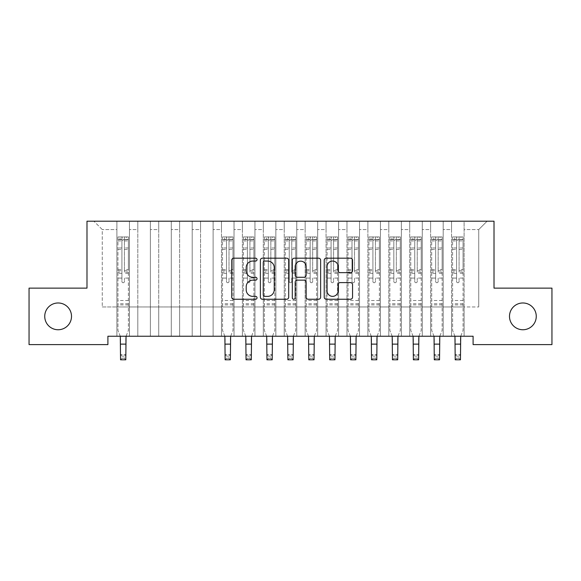 <?xml version="1.0" encoding="UTF-8"?>
<svg xmlns="http://www.w3.org/2000/svg" width="581" height="581" viewBox="0 0 581 581"><rect width="100%" height="100%" fill="white"/><g stroke="black" fill="none" stroke-linecap="round" stroke-linejoin="round"><path stroke-width="0.44" stroke-dasharray="2.9 2.18" d="M257.034 259.62A1.438 1.438 0 0 0 255.596 258.182L233.787 258.182A2.055 2.055 0 0 0 231.732 260.237L231.732 297.189A2.055 2.055 0 0 0 233.787 299.244L255.596 299.244A1.438 1.438 0 0 0 257.034 297.806A1.438 1.438 0 0 0 255.596 296.368L252.779 296.368A6.573 6.573 0 0 1 246.206 289.803L246.206 286.724A6.573 6.573 0 0 1 252.779 280.151L255.596 280.151A1.438 1.438 0 0 0 257.034 278.713A1.438 1.438 0 0 0 255.596 277.275L252.779 277.275A6.573 6.573 0 0 1 246.206 270.71L246.206 267.63A6.573 6.573 0 0 1 252.779 261.058L255.596 261.058A1.438 1.438 0 0 0 257.034 259.62M509.493 316.362A13.385 13.385 0 0 0 522.878 329.747A13.385 13.385 0 0 0 536.263 316.362A13.385 13.385 0 0 0 522.878 302.977A13.385 13.385 0 0 0 509.493 316.362M44.737 316.362A13.385 13.385 0 0 0 58.122 329.747A13.385 13.385 0 0 0 71.507 316.362A13.385 13.385 0 0 0 58.122 302.977A13.385 13.385 0 0 0 44.737 316.362M494.01 221.194L86.99 221.194L86.99 288.125L29.05 288.125L29.05 344.598L107.906 344.598L107.906 336.232L473.094 336.232L473.094 344.598L551.95 344.598L551.95 288.125L494.01 288.125L494.01 221.194M451.553 221.194L487.11 221.194L464.103 221.194L464.103 306.95L478.744 306.95L464.103 306.95L464.103 229.56L478.744 229.56L464.103 229.56L464.103 221.194L464.103 336.232L464.103 221.194L451.553 221.194L451.553 306.95L451.553 229.56L443.187 229.56L451.553 229.56L451.553 221.194L451.553 336.232L464.103 336.232L464.103 306.95L464.103 336.232L451.553 336.232L464.103 336.232L451.553 336.232L451.553 221.194M430.637 221.194L443.187 221.194L443.187 306.95L451.553 306.95L443.187 306.95L443.187 221.194L443.187 336.232L443.187 221.194L422.271 221.194L430.637 221.194L430.637 306.95L430.637 229.56L422.271 229.56L430.637 229.56L430.637 221.194L430.637 336.232L443.187 336.232L443.187 306.95L443.187 336.232L430.637 336.232L443.187 336.232L430.637 336.232L430.637 221.194M409.721 221.194L422.271 221.194L422.271 306.95L430.637 306.95L422.271 306.95L422.271 221.194L422.271 336.232L422.271 221.194L401.355 221.194L409.721 221.194L409.721 306.95L409.721 229.56L401.355 229.56L409.721 229.56L409.721 221.194L409.721 336.232L422.271 336.232L422.271 306.95L422.271 336.232L409.721 336.232L422.271 336.232L409.721 336.232L409.721 221.194M388.805 221.194L401.355 221.194L401.355 306.95L409.721 306.95L401.355 306.95L401.355 221.194L401.355 336.232L401.355 221.194L380.439 221.194L388.805 221.194L388.805 306.95L388.805 229.56L380.439 229.56L388.805 229.56L388.805 221.194L388.805 336.232L401.355 336.232L401.355 306.95L401.355 336.232L388.805 336.232L401.355 336.232L388.805 336.232L388.805 221.194M367.889 221.194L380.439 221.194L380.439 306.95L388.805 306.95L380.439 306.95L380.439 221.194L380.439 336.232L380.439 221.194L359.523 221.194L367.889 221.194L367.889 306.95L367.889 229.56L359.523 229.56L367.889 229.56L367.889 221.194L367.889 336.232L380.439 336.232L380.439 306.95L380.439 336.232L367.889 336.232L380.439 336.232L367.889 336.232L367.889 221.194M346.973 221.194L359.523 221.194L359.523 306.95L367.889 306.95L359.523 306.95L359.523 221.194L359.523 336.232L359.523 221.194L338.607 221.194L346.973 221.194L346.973 306.95L346.973 229.56L338.607 229.56L346.973 229.56L346.973 221.194L346.973 336.232L359.523 336.232L359.523 306.95L359.523 336.232L346.973 336.232L359.523 336.232L346.973 336.232L346.973 221.194M326.057 221.194L338.607 221.194L338.607 306.95L346.973 306.95L338.607 306.95L338.607 221.194L338.607 336.232L338.607 221.194L317.691 221.194L326.057 221.194L326.057 306.95L326.057 229.56L317.691 229.56L326.057 229.56L326.057 221.194L326.057 336.232L338.607 336.232L338.607 306.95L338.607 336.232L326.057 336.232L338.607 336.232L326.057 336.232L326.057 221.194M305.141 221.194L317.691 221.194L317.691 306.95L326.057 306.95L317.691 306.95L317.691 221.194L317.691 336.232L317.691 221.194L296.775 221.194L305.141 221.194L305.141 306.95L305.141 229.56L296.775 229.56L305.141 229.56L305.141 221.194L305.141 336.232L317.691 336.232L317.691 306.95L317.691 336.232L305.141 336.232L317.691 336.232L305.141 336.232L305.141 221.194M284.225 221.194L296.775 221.194L296.775 306.95L305.141 306.95L296.775 306.95L296.775 221.194L296.775 336.232L296.775 221.194L275.859 221.194L284.225 221.194L284.225 306.95L284.225 229.56L275.859 229.56L284.225 229.56L284.225 221.194L284.225 336.232L296.775 336.232L296.775 306.95L296.775 336.232L284.225 336.232L296.775 336.232L284.225 336.232L284.225 221.194M263.309 221.194L275.859 221.194L275.859 306.95L284.225 306.95L275.859 306.95L275.859 221.194L275.859 336.232L275.859 221.194L254.943 221.194L263.309 221.194L263.309 306.95L263.309 229.56L254.943 229.56L263.309 229.56L263.309 221.194L263.309 336.232L275.859 336.232L275.859 306.95L275.859 336.232L263.309 336.232L275.859 336.232L263.309 336.232L263.309 221.194M242.393 221.194L254.943 221.194L254.943 306.95L263.309 306.95L254.943 306.95L254.943 221.194L254.943 336.232L254.943 221.194L234.027 221.194L242.393 221.194L242.393 306.95L242.393 229.56L234.027 229.56L242.393 229.56L242.393 221.194L242.393 336.232L254.943 336.232L254.943 306.95L254.943 336.232L242.393 336.232L254.943 336.232L242.393 336.232L242.393 221.194M221.477 221.194L234.027 221.194L234.027 306.95L242.393 306.95L234.027 306.95L234.027 221.194L234.027 336.232L234.027 221.194L213.111 221.194L221.477 221.194L221.477 306.95L221.477 229.56L213.111 229.56L221.477 229.56L221.477 221.194L221.477 336.232L234.027 336.232L234.027 306.95L234.027 336.232L221.477 336.232L234.027 336.232L221.477 336.232L221.477 221.194M200.561 221.194L213.111 221.194L213.111 306.95L221.477 306.95L213.111 306.95L213.111 221.194L213.111 336.232L213.111 221.194L192.195 221.194L200.561 221.194L200.561 306.95L200.561 229.56L192.195 229.56L200.561 229.56L200.561 221.194L200.561 336.232L213.111 336.232L213.111 306.95L213.111 336.232L200.561 336.232L213.111 336.232L200.561 336.232L200.561 221.194M179.645 221.194L192.195 221.194L192.195 306.95L200.561 306.95L192.195 306.95L192.195 221.194L192.195 336.232L192.195 221.194L171.279 221.194L179.645 221.194L179.645 306.95L179.645 229.56L171.279 229.56L179.645 229.56L179.645 221.194L179.645 336.232L192.195 336.232L192.195 306.95L192.195 336.232L179.645 336.232L192.195 336.232L179.645 336.232L179.645 221.194M158.729 221.194L171.279 221.194L171.279 306.95L179.645 306.95L171.279 306.95L171.279 221.194L171.279 336.232L171.279 221.194L150.363 221.194L158.729 221.194L158.729 306.95L158.729 229.56L150.363 229.56L158.729 229.56L158.729 221.194L158.729 336.232L171.279 336.232L171.279 306.95L171.279 336.232L158.729 336.232L171.279 336.232L158.729 336.232L158.729 221.194M137.813 221.194L150.363 221.194L150.363 306.95L158.729 306.95L150.363 306.95L150.363 221.194L150.363 336.232L150.363 221.194L129.447 221.194L137.813 221.194L137.813 306.95L137.813 229.56L129.447 229.56L137.813 229.56L137.813 221.194L137.813 336.232L150.363 336.232L150.363 306.95L150.363 336.232L137.813 336.232L150.363 336.232L137.813 336.232L137.813 221.194M116.897 221.194L129.447 221.194L129.447 306.95L137.813 306.95L129.447 306.95L129.447 221.194L129.447 336.232L129.447 221.194L93.89 221.194L116.897 221.194L116.897 306.95L116.897 229.56L102.256 229.56L116.897 229.56L116.897 221.194L116.897 336.232L129.447 336.232L129.447 306.95L129.447 336.232L116.897 336.232L129.447 336.232L116.897 336.232L116.897 221.194M478.744 306.95L478.744 229.56L487.11 221.194L478.744 229.56L478.744 306.95M102.256 306.95L116.897 306.95L102.256 306.95L102.256 229.56L93.89 221.194L102.256 229.56L102.256 306.95M451.553 306.95L464.103 306.95L451.553 306.95L451.553 336.232L451.553 306.95M430.637 306.95L443.187 306.95L430.637 306.95L430.637 336.232L430.637 306.95M409.721 306.95L422.271 306.95L409.721 306.95L409.721 336.232L409.721 306.95M388.805 306.95L401.355 306.95L388.805 306.95L388.805 336.232L388.805 306.95M367.889 306.95L380.439 306.95L367.889 306.95L367.889 336.232L367.889 306.95M346.973 306.95L359.523 306.95L346.973 306.95L346.973 336.232L346.973 306.95M326.057 306.95L338.607 306.95L326.057 306.95L326.057 336.232L326.057 306.95M305.141 306.95L317.691 306.95L305.141 306.95L305.141 336.232L305.141 306.95M284.225 306.95L296.775 306.95L284.225 306.95L284.225 336.232L284.225 306.95M263.309 306.95L275.859 306.95L263.309 306.95L263.309 336.232L263.309 306.95M242.393 306.95L254.943 306.95L242.393 306.95L242.393 336.232L242.393 306.95M221.477 306.95L234.027 306.95L221.477 306.95L221.477 336.232L221.477 306.95M200.561 306.95L213.111 306.95L200.561 306.95L200.561 336.232L200.561 306.95M179.645 306.95L192.195 306.95L179.645 306.95L179.645 336.232L179.645 306.95M158.729 306.95L171.279 306.95L158.729 306.95L158.729 336.232L158.729 306.95M137.813 306.95L150.363 306.95L137.813 306.95L137.813 336.232L137.813 306.95M116.897 306.95L129.447 306.95L116.897 306.95L116.897 336.232L116.897 306.95M288.706 297.189L288.706 260.237A2.055 2.055 0 0 0 286.651 258.182L262.423 258.182A2.055 2.055 0 0 0 260.375 260.237L260.375 297.189A2.055 2.055 0 0 0 262.423 299.244L286.651 299.244A2.055 2.055 0 0 0 288.706 297.189M264.682 261.058A1.438 1.438 0 0 0 263.244 262.496L263.244 294.93A1.438 1.438 0 0 0 264.682 296.368L267.659 296.368A6.573 6.573 0 0 0 274.232 289.803L274.232 267.63A6.573 6.573 0 0 0 267.659 261.058L264.682 261.058M294.349 258.182L318.577 258.182A2.055 2.055 0 0 1 320.625 260.237L320.625 297.189A2.055 2.055 0 0 1 318.577 299.244L308.206 299.244A2.055 2.055 0 0 1 306.158 297.189L306.158 282.206A2.055 2.055 0 0 0 304.103 280.151L297.225 280.151A2.055 2.055 0 0 0 295.17 282.206L295.17 297.806A1.438 1.438 0 0 1 293.732 299.244A1.438 1.438 0 0 1 292.294 297.806L292.294 260.237A2.055 2.055 0 0 1 294.349 258.182M306.158 266.65A5.49 5.49 0 0 0 300.66 261.159A5.49 5.49 0 0 0 295.17 266.65L295.17 275.227A2.055 2.055 0 0 0 297.225 277.275L304.103 277.275A2.055 2.055 0 0 0 306.158 275.227L306.158 266.65M340.132 272.656L350.503 272.656A2.055 2.055 0 0 0 352.551 270.601L352.551 260.237A2.055 2.055 0 0 0 350.503 258.182L326.275 258.182A2.055 2.055 0 0 0 324.22 260.237L324.22 297.189A2.055 2.055 0 0 0 326.275 299.244L350.503 299.244A2.055 2.055 0 0 0 352.551 297.189L352.551 284.668A2.055 2.055 0 0 0 350.503 282.613L340.132 282.613A2.055 2.055 0 0 0 338.077 284.668L338.077 290.878A5.49 5.49 0 0 1 332.586 296.368A5.49 5.49 0 0 1 327.096 290.878L327.096 266.548A5.49 5.49 0 0 1 332.586 261.058A5.49 5.49 0 0 1 338.077 266.548L338.077 270.601A2.055 2.055 0 0 0 340.132 272.656M121.916 281.473A1.256 1.256 1.4 0 0 123.172 282.729A1.256 1.256 -178.6 0 1 121.916 281.473L121.916 278.081L121.916 281.473M128.35 236.925L126.309 236.925L126.309 239.641L128.401 239.648L128.401 236.925L117.943 236.925L117.943 330.415L117.943 278.081L121.916 278.081L121.916 272.162L117.943 272.162M117.943 236.925L117.943 278.081L121.916 278.081L121.916 240.193L124.428 240.193L124.428 269.54L128.401 269.54L128.401 330.415L125.786 336.893L125.786 354.577L120.557 354.577L125.786 354.577L124.218 356.146L124.218 358.237L122.126 358.237L122.126 356.146L124.218 356.146M128.401 239.648L128.401 269.54M128.401 236.925L128.401 330.415L126.055 336.232M126.309 236.925L117.994 236.925M126.309 239.641L120.035 239.641L120.035 236.925M117.943 239.648L128.35 239.641M117.994 239.641L120.035 239.641M128.401 272.162L124.428 272.162L124.428 237.179L121.916 237.179L121.916 272.162M124.428 281.473A1.256 1.256 -178.6 0 1 123.172 282.729A1.256 1.256 1.4 0 0 124.428 281.473L124.428 278.081L124.428 281.473M120.289 336.232L117.943 330.415L120.557 336.893L120.557 359.806L125.786 359.806L125.786 354.577M124.428 272.162L124.428 269.54M128.401 304.902L117.943 304.902M125.786 359.806L124.218 358.237M122.126 358.237L120.557 359.806M122.126 356.146L120.557 354.577M121.916 240.193L121.916 237.179M124.428 240.193L124.428 237.179M226.496 281.473A1.256 1.256 1.4 0 0 227.752 282.729A1.256 1.256 -178.6 0 1 226.496 281.473L226.496 278.081L226.496 281.473M232.93 236.925L230.889 236.925L230.889 239.641L232.981 239.648L232.981 236.925L222.523 236.925L222.523 330.415L222.523 278.081L226.496 278.081L226.496 272.162L222.523 272.162M222.523 236.925L222.523 278.081L226.496 278.081L226.496 240.193L229.008 240.193L229.008 269.54L232.981 269.54L232.981 330.415L230.366 336.893L230.366 354.577L225.137 354.577L230.366 354.577L228.798 356.146L228.798 358.237L226.706 358.237L226.706 356.146L228.798 356.146M232.981 239.648L232.981 269.54M232.981 236.925L232.981 330.415L230.635 336.232M230.889 236.925L222.574 236.925M230.889 239.641L224.615 239.641L224.615 236.925M222.523 239.648L232.93 239.641M222.574 239.641L224.615 239.641M232.981 272.162L229.008 272.162L229.008 237.179L226.496 237.179L226.496 272.162M229.008 281.473A1.256 1.256 -178.6 0 1 227.752 282.729A1.256 1.256 1.4 0 0 229.008 281.473L229.008 278.081L229.008 281.473M224.869 336.232L222.523 330.415L225.137 336.893L225.137 359.806L230.366 359.806L230.366 354.577M229.008 272.162L229.008 269.54M232.981 304.902L222.523 304.902M230.366 359.806L228.798 358.237M226.706 358.237L225.137 359.806M226.706 356.146L225.137 354.577M226.496 240.193L226.496 237.179M229.008 240.193L229.008 237.179M247.412 281.473A1.256 1.256 1.4 0 0 248.668 282.729A1.256 1.256 -178.6 0 1 247.412 281.473L247.412 278.081L247.412 281.473M253.846 236.925L251.805 236.925L251.805 239.641L253.897 239.648L253.897 236.925L243.439 236.925L243.439 330.415L243.439 278.081L247.412 278.081L247.412 272.162L243.439 272.162M243.439 236.925L243.439 278.081L247.412 278.081L247.412 240.193L249.924 240.193L249.924 269.54L253.897 269.54L253.897 330.415L251.282 336.893L251.282 354.577L246.053 354.577L251.282 354.577L249.714 356.146L249.714 358.237L247.622 358.237L247.622 356.146L249.714 356.146M253.897 239.648L253.897 269.54M253.897 236.925L253.897 330.415L251.551 336.232M251.805 236.925L243.49 236.925M251.805 239.641L245.531 239.641L245.531 236.925M243.439 239.648L253.846 239.641M243.49 239.641L245.531 239.641M253.897 272.162L249.924 272.162L249.924 237.179L247.412 237.179L247.412 272.162M249.924 281.473A1.256 1.256 -178.6 0 1 248.668 282.729A1.256 1.256 1.4 0 0 249.924 281.473L249.924 278.081L249.924 281.473M245.785 336.232L243.439 330.415L246.053 336.893L246.053 359.806L251.282 359.806L251.282 354.577M249.924 272.162L249.924 269.54M253.897 304.902L243.439 304.902M251.282 359.806L249.714 358.237M247.622 358.237L246.053 359.806M247.622 356.146L246.053 354.577M247.412 240.193L247.412 237.179M249.924 240.193L249.924 237.179M268.328 281.473A1.256 1.256 1.4 0 0 269.584 282.729A1.256 1.256 -178.6 0 1 268.328 281.473L268.328 278.081L268.328 281.473M274.762 236.925L272.721 236.925L272.721 239.641L274.813 239.648L274.813 236.925L264.355 236.925L264.355 330.415L264.355 278.081L268.328 278.081L268.328 272.162L264.355 272.162M264.355 236.925L264.355 278.081L268.328 278.081L268.328 240.193L270.84 240.193L270.84 269.54L274.813 269.54L274.813 330.415L272.198 336.893L272.198 354.577L266.969 354.577L272.198 354.577L270.63 356.146L270.63 358.237L268.538 358.237L268.538 356.146L270.63 356.146M274.813 239.648L274.813 269.54M274.813 236.925L274.813 330.415L272.467 336.232M272.721 236.925L264.406 236.925M272.721 239.641L266.447 239.641L266.447 236.925M264.355 239.648L274.762 239.641M264.406 239.641L266.447 239.641M274.813 272.162L270.84 272.162L270.84 237.179L268.328 237.179L268.328 272.162M270.84 281.473A1.256 1.256 -178.6 0 1 269.584 282.729A1.256 1.256 1.4 0 0 270.84 281.473L270.84 278.081L270.84 281.473M266.701 336.232L264.355 330.415L266.969 336.893L266.969 359.806L272.198 359.806L272.198 354.577M270.84 272.162L270.84 269.54M274.813 304.902L264.355 304.902M272.198 359.806L270.63 358.237M268.538 358.237L266.969 359.806M268.538 356.146L266.969 354.577M268.328 240.193L268.328 237.179M270.84 240.193L270.84 237.179M289.244 281.473A1.256 1.256 1.4 0 0 290.5 282.729A1.256 1.256 -178.6 0 1 289.244 281.473L289.244 278.081L289.244 281.473M295.678 236.925L293.637 236.925L293.637 239.641L295.729 239.648L295.729 236.925L285.271 236.925L285.271 330.415L285.271 278.081L289.244 278.081L289.244 272.162L285.271 272.162M285.271 236.925L285.271 278.081L289.244 278.081L289.244 240.193L291.756 240.193L291.756 269.54L295.729 269.54L295.729 330.415L293.115 336.893L293.115 354.577L287.885 354.577L293.115 354.577L291.546 356.146L291.546 358.237L289.454 358.237L289.454 356.146L291.546 356.146M295.729 239.648L295.729 269.54M295.729 236.925L295.729 330.415L293.383 336.232M293.637 236.925L285.322 236.925M293.637 239.641L287.363 239.641L287.363 236.925M285.271 239.648L295.678 239.641M285.322 239.641L287.363 239.641M295.729 272.162L291.756 272.162L291.756 237.179L289.244 237.179L289.244 272.162M291.756 281.473A1.256 1.256 -178.6 0 1 290.5 282.729A1.256 1.256 1.4 0 0 291.756 281.473L291.756 278.081L291.756 281.473M287.617 336.232L285.271 330.415L287.885 336.893L287.885 359.806L293.115 359.806L293.115 354.577M291.756 272.162L291.756 269.54M295.729 304.902L285.271 304.902M293.115 359.806L291.546 358.237M289.454 358.237L287.885 359.806M289.454 356.146L287.885 354.577M289.244 240.193L289.244 237.179M291.756 240.193L291.756 237.179M310.16 281.473A1.256 1.256 1.4 0 0 311.416 282.729A1.256 1.256 -178.6 0 1 310.16 281.473L310.16 278.081L310.16 281.473M316.594 236.925L314.553 236.925L314.553 239.641L316.645 239.648L316.645 236.925L306.187 236.925L306.187 330.415L306.187 278.081L310.16 278.081L310.16 272.162L306.187 272.162M306.187 236.925L306.187 278.081L310.16 278.081L310.16 240.193L312.672 240.193L312.672 269.54L316.645 269.54L316.645 330.415L314.03 336.893L314.03 354.577L308.801 354.577L314.03 354.577L312.462 356.146L312.462 358.237L310.37 358.237L310.37 356.146L312.462 356.146M316.645 239.648L316.645 269.54M316.645 236.925L316.645 330.415L314.299 336.232M314.553 236.925L306.238 236.925M314.553 239.641L308.279 239.641L308.279 236.925M306.187 239.648L316.594 239.641M306.238 239.641L308.279 239.641M316.645 272.162L312.672 272.162L312.672 237.179L310.16 237.179L310.16 272.162M312.672 281.473A1.256 1.256 -178.6 0 1 311.416 282.729A1.256 1.256 1.4 0 0 312.672 281.473L312.672 278.081L312.672 281.473M308.533 336.232L306.187 330.415L308.801 336.893L308.801 359.806L314.03 359.806L314.03 354.577M312.672 272.162L312.672 269.54M316.645 304.902L306.187 304.902M314.03 359.806L312.462 358.237M310.37 358.237L308.801 359.806M310.37 356.146L308.801 354.577M310.16 240.193L310.16 237.179M312.672 240.193L312.672 237.179M331.076 281.473A1.256 1.256 1.4 0 0 332.332 282.729A1.256 1.256 -178.6 0 1 331.076 281.473L331.076 278.081L331.076 281.473M337.51 236.925L335.469 236.925L335.469 239.641L337.561 239.648L337.561 236.925L327.103 236.925L327.103 330.415L327.103 278.081L331.076 278.081L331.076 272.162L327.103 272.162M327.103 236.925L327.103 278.081L331.076 278.081L331.076 240.193L333.588 240.193L333.588 269.54L337.561 269.54L337.561 330.415L334.946 336.893L334.946 354.577L329.717 354.577L334.946 354.577L333.378 356.146L333.378 358.237L331.286 358.237L331.286 356.146L333.378 356.146M337.561 239.648L337.561 269.54M337.561 236.925L337.561 330.415L335.215 336.232M335.469 236.925L327.154 236.925M335.469 239.641L329.195 239.641L329.195 236.925M327.103 239.648L337.51 239.641M327.154 239.641L329.195 239.641M337.561 272.162L333.588 272.162L333.588 237.179L331.076 237.179L331.076 272.162M333.588 281.473A1.256 1.256 -178.6 0 1 332.332 282.729A1.256 1.256 1.4 0 0 333.588 281.473L333.588 278.081L333.588 281.473M329.449 336.232L327.103 330.415L329.717 336.893L329.717 359.806L334.946 359.806L334.946 354.577M333.588 272.162L333.588 269.54M337.561 304.902L327.103 304.902M334.946 359.806L333.378 358.237M331.286 358.237L329.717 359.806M331.286 356.146L329.717 354.577M331.076 240.193L331.076 237.179M333.588 240.193L333.588 237.179M351.992 281.473A1.256 1.256 1.4 0 0 353.248 282.729A1.256 1.256 -178.6 0 1 351.992 281.473L351.992 278.081L351.992 281.473M358.426 236.925L356.385 236.925L356.385 239.641L358.477 239.648L358.477 236.925L348.019 236.925L348.019 330.415L348.019 278.081L351.992 278.081L351.992 272.162L348.019 272.162M348.019 236.925L348.019 278.081L351.992 278.081L351.992 240.193L354.504 240.193L354.504 269.54L358.477 269.54L358.477 330.415L355.862 336.893L355.862 354.577L350.633 354.577L355.862 354.577L354.294 356.146L354.294 358.237L352.202 358.237L352.202 356.146L354.294 356.146M358.477 239.648L358.477 269.54M358.477 236.925L358.477 330.415L356.131 336.232M356.385 236.925L348.07 236.925M356.385 239.641L350.111 239.641L350.111 236.925M348.019 239.648L358.426 239.641M348.07 239.641L350.111 239.641M358.477 272.162L354.504 272.162L354.504 237.179L351.992 237.179L351.992 272.162M354.504 281.473A1.256 1.256 -178.6 0 1 353.248 282.729A1.256 1.256 1.4 0 0 354.504 281.473L354.504 278.081L354.504 281.473M350.365 336.232L348.019 330.415L350.633 336.893L350.633 359.806L355.862 359.806L355.862 354.577M354.504 272.162L354.504 269.54M358.477 304.902L348.019 304.902M355.862 359.806L354.294 358.237M352.202 358.237L350.633 359.806M352.202 356.146L350.633 354.577M351.992 240.193L351.992 237.179M354.504 240.193L354.504 237.179M372.908 281.473A1.256 1.256 1.4 0 0 374.164 282.729A1.256 1.256 -178.6 0 1 372.908 281.473L372.908 278.081L372.908 281.473M379.342 236.925L377.301 236.925L377.301 239.641L379.393 239.648L379.393 236.925L368.935 236.925L368.935 330.415L368.935 278.081L372.908 278.081L372.908 272.162L368.935 272.162M368.935 236.925L368.935 278.081L372.908 278.081L372.908 240.193L375.42 240.193L375.42 269.54L379.393 269.54L379.393 330.415L376.778 336.893L376.778 354.577L371.549 354.577L376.778 354.577L375.21 356.146L375.21 358.237L373.118 358.237L373.118 356.146L375.21 356.146M379.393 239.648L379.393 269.54M379.393 236.925L379.393 330.415L377.047 336.232M377.301 236.925L368.986 236.925M377.301 239.641L371.027 239.641L371.027 236.925M368.935 239.648L379.342 239.641M368.986 239.641L371.027 239.641M379.393 272.162L375.42 272.162L375.42 237.179L372.908 237.179L372.908 272.162M375.42 281.473A1.256 1.256 -178.6 0 1 374.164 282.729A1.256 1.256 1.4 0 0 375.42 281.473L375.42 278.081L375.42 281.473M371.281 336.232L368.935 330.415L371.549 336.893L371.549 359.806L376.778 359.806L376.778 354.577M375.42 272.162L375.42 269.54M379.393 304.902L368.935 304.902M376.778 359.806L375.21 358.237M373.118 358.237L371.549 359.806M373.118 356.146L371.549 354.577M372.908 240.193L372.908 237.179M375.42 240.193L375.42 237.179M393.824 281.473A1.256 1.256 1.4 0 0 395.08 282.729A1.256 1.256 -178.6 0 1 393.824 281.473L393.824 278.081L393.824 281.473M400.258 236.925L398.217 236.925L398.217 239.641L400.309 239.648L400.309 236.925L389.851 236.925L389.851 330.415L389.851 278.081L393.824 278.081L393.824 272.162L389.851 272.162M389.851 236.925L389.851 278.081L393.824 278.081L393.824 240.193L396.336 240.193L396.336 269.54L400.309 269.54L400.309 330.415L397.695 336.893L397.695 354.577L392.465 354.577L397.695 354.577L396.126 356.146L396.126 358.237L394.034 358.237L394.034 356.146L396.126 356.146M400.309 239.648L400.309 269.54M400.309 236.925L400.309 330.415L397.963 336.232M398.217 236.925L389.902 236.925M398.217 239.641L391.943 239.641L391.943 236.925M389.851 239.648L400.258 239.641M389.902 239.641L391.943 239.641M400.309 272.162L396.336 272.162L396.336 237.179L393.824 237.179L393.824 272.162M396.336 281.473A1.256 1.256 -178.6 0 1 395.08 282.729A1.256 1.256 1.4 0 0 396.336 281.473L396.336 278.081L396.336 281.473M392.197 336.232L389.851 330.415L392.465 336.893L392.465 359.806L397.695 359.806L397.695 354.577M396.336 272.162L396.336 269.54M400.309 304.902L389.851 304.902M397.695 359.806L396.126 358.237M394.034 358.237L392.465 359.806M394.034 356.146L392.465 354.577M393.824 240.193L393.824 237.179M396.336 240.193L396.336 237.179M414.74 281.473A1.256 1.256 1.4 0 0 415.996 282.729A1.256 1.256 -178.6 0 1 414.74 281.473L414.74 278.081L414.74 281.473M421.174 236.925L419.133 236.925L419.133 239.641L421.225 239.648L421.225 236.925L410.767 236.925L410.767 330.415L410.767 278.081L414.74 278.081L414.74 272.162L410.767 272.162M410.767 236.925L410.767 278.081L414.74 278.081L414.74 240.193L417.252 240.193L417.252 269.54L421.225 269.54L421.225 330.415L418.61 336.893L418.61 354.577L413.382 354.577L418.61 354.577L417.042 356.146L417.042 358.237L414.95 358.237L414.95 356.146L417.042 356.146M421.225 239.648L421.225 269.54M421.225 236.925L421.225 330.415L418.879 336.232M419.133 236.925L410.818 236.925M419.133 239.641L412.859 239.641L412.859 236.925M410.767 239.648L421.174 239.641M410.818 239.641L412.859 239.641M421.225 272.162L417.252 272.162L417.252 237.179L414.74 237.179L414.74 272.162M417.252 281.473A1.256 1.256 -178.6 0 1 415.996 282.729A1.256 1.256 1.4 0 0 417.252 281.473L417.252 278.081L417.252 281.473M413.113 336.232L410.767 330.415L413.382 336.893L413.382 359.806L418.61 359.806L418.61 354.577M417.252 272.162L417.252 269.54M421.225 304.902L410.767 304.902M418.61 359.806L417.042 358.237M414.95 358.237L413.382 359.806M414.95 356.146L413.382 354.577M414.74 240.193L414.74 237.179M417.252 240.193L417.252 237.179M435.656 281.473A1.256 1.256 1.4 0 0 436.912 282.729A1.256 1.256 -178.6 0 1 435.656 281.473L435.656 278.081L435.656 281.473M442.09 236.925L440.049 236.925L440.049 239.641L442.141 239.648L442.141 236.925L431.683 236.925L431.683 330.415L431.683 278.081L435.656 278.081L435.656 272.162L431.683 272.162M431.683 236.925L431.683 278.081L435.656 278.081L435.656 240.193L438.168 240.193L438.168 269.54L442.141 269.54L442.141 330.415L439.526 336.893L439.526 354.577L434.297 354.577L439.526 354.577L437.958 356.146L437.958 358.237L435.866 358.237L435.866 356.146L437.958 356.146M442.141 239.648L442.141 269.54M442.141 236.925L442.141 330.415L439.795 336.232M440.049 236.925L431.734 236.925M440.049 239.641L433.775 239.641L433.775 236.925M431.683 239.648L442.09 239.641M431.734 239.641L433.775 239.641M442.141 272.162L438.168 272.162L438.168 237.179L435.656 237.179L435.656 272.162M438.168 281.473A1.256 1.256 -178.6 0 1 436.912 282.729A1.256 1.256 1.4 0 0 438.168 281.473L438.168 278.081L438.168 281.473M434.029 336.232L431.683 330.415L434.297 336.893L434.297 359.806L439.526 359.806L439.526 354.577M438.168 272.162L438.168 269.54M442.141 304.902L431.683 304.902M439.526 359.806L437.958 358.237M435.866 358.237L434.297 359.806M435.866 356.146L434.297 354.577M435.656 240.193L435.656 237.179M438.168 240.193L438.168 237.179M456.572 281.473A1.256 1.256 1.4 0 0 457.828 282.729A1.256 1.256 -178.6 0 1 456.572 281.473L456.572 278.081L456.572 281.473M463.006 236.925L460.965 236.925L460.965 239.641L463.057 239.648L463.057 236.925L452.599 236.925L452.599 330.415L452.599 278.081L456.572 278.081L456.572 272.162L452.599 272.162M452.599 236.925L452.599 278.081L456.572 278.081L456.572 240.193L459.084 240.193L459.084 269.54L463.057 269.54L463.057 330.415L460.442 336.893L460.442 354.577L455.213 354.577L460.442 354.577L458.874 356.146L458.874 358.237L456.782 358.237L456.782 356.146L458.874 356.146M463.057 239.648L463.057 269.54M463.057 236.925L463.057 330.415L460.711 336.232M460.965 236.925L452.65 236.925M460.965 239.641L454.691 239.641L454.691 236.925M452.599 239.648L463.006 239.641M452.65 239.641L454.691 239.641M463.057 272.162L459.084 272.162L459.084 237.179L456.572 237.179L456.572 272.162M459.084 281.473A1.256 1.256 -178.6 0 1 457.828 282.729A1.256 1.256 1.4 0 0 459.084 281.473L459.084 278.081L459.084 281.473M454.945 336.232L452.599 330.415L455.213 336.893L455.213 359.806L460.442 359.806L460.442 354.577M459.084 272.162L459.084 269.54M463.057 304.902L452.599 304.902M460.442 359.806L458.874 358.237M456.782 358.237L455.213 359.806M456.782 356.146L455.213 354.577M456.572 240.193L456.572 237.179M459.084 240.193L459.084 237.179M121.916 247.971L117.943 247.971M117.943 249.467L121.916 249.467M117.943 269.54L121.916 269.54M128.401 300.508L117.943 300.508M128.401 278.081L124.428 278.081L128.401 278.081M120.557 344.119L125.786 344.119M121.916 273.346L117.943 273.346M128.401 273.346L124.428 273.346M117.943 270.731L121.916 270.731M124.428 270.731L128.401 270.731M128.401 247.971L124.428 247.971M124.428 249.467L128.401 249.467M121.916 239.423L117.943 239.423M117.943 240.919L121.916 240.919M128.401 239.423L124.428 239.423M124.428 240.919L128.401 240.919M128.401 303.725L117.943 303.725M226.496 247.971L222.523 247.971M222.523 249.467L226.496 249.467M222.523 269.54L226.496 269.54M232.981 300.508L222.523 300.508M232.981 278.081L229.008 278.081L232.981 278.081M225.137 344.119L230.366 344.119M226.496 273.346L222.523 273.346M232.981 273.346L229.008 273.346M222.523 270.731L226.496 270.731M229.008 270.731L232.981 270.731M232.981 247.971L229.008 247.971M229.008 249.467L232.981 249.467M226.496 239.423L222.523 239.423M222.523 240.919L226.496 240.919M232.981 239.423L229.008 239.423M229.008 240.919L232.981 240.919M232.981 303.725L222.523 303.725M247.412 247.971L243.439 247.971M243.439 249.467L247.412 249.467M243.439 269.54L247.412 269.54M253.897 300.508L243.439 300.508M253.897 278.081L249.924 278.081L253.897 278.081M246.053 344.119L251.282 344.119M247.412 273.346L243.439 273.346M253.897 273.346L249.924 273.346M243.439 270.731L247.412 270.731M249.924 270.731L253.897 270.731M253.897 247.971L249.924 247.971M249.924 249.467L253.897 249.467M247.412 239.423L243.439 239.423M243.439 240.919L247.412 240.919M253.897 239.423L249.924 239.423M249.924 240.919L253.897 240.919M253.897 303.725L243.439 303.725M268.328 247.971L264.355 247.971M264.355 249.467L268.328 249.467M264.355 269.54L268.328 269.54M274.813 300.508L264.355 300.508M274.813 278.081L270.84 278.081L274.813 278.081M266.969 344.119L272.198 344.119M268.328 273.346L264.355 273.346M274.813 273.346L270.84 273.346M264.355 270.731L268.328 270.731M270.84 270.731L274.813 270.731M274.813 247.971L270.84 247.971M270.84 249.467L274.813 249.467M268.328 239.423L264.355 239.423M264.355 240.919L268.328 240.919M274.813 239.423L270.84 239.423M270.84 240.919L274.813 240.919M274.813 303.725L264.355 303.725M289.244 247.971L285.271 247.971M285.271 249.467L289.244 249.467M285.271 269.54L289.244 269.54M295.729 300.508L285.271 300.508M295.729 278.081L291.756 278.081L295.729 278.081M287.885 344.119L293.115 344.119M289.244 273.346L285.271 273.346M295.729 273.346L291.756 273.346M285.271 270.731L289.244 270.731M291.756 270.731L295.729 270.731M295.729 247.971L291.756 247.971M291.756 249.467L295.729 249.467M289.244 239.423L285.271 239.423M285.271 240.919L289.244 240.919M295.729 239.423L291.756 239.423M291.756 240.919L295.729 240.919M295.729 303.725L285.271 303.725M310.16 247.971L306.187 247.971M306.187 249.467L310.16 249.467M306.187 269.54L310.16 269.54M316.645 300.508L306.187 300.508M316.645 278.081L312.672 278.081L316.645 278.081M308.801 344.119L314.03 344.119M310.16 273.346L306.187 273.346M316.645 273.346L312.672 273.346M306.187 270.731L310.16 270.731M312.672 270.731L316.645 270.731M316.645 247.971L312.672 247.971M312.672 249.467L316.645 249.467M310.16 239.423L306.187 239.423M306.187 240.919L310.16 240.919M316.645 239.423L312.672 239.423M312.672 240.919L316.645 240.919M316.645 303.725L306.187 303.725M331.076 247.971L327.103 247.971M327.103 249.467L331.076 249.467M327.103 269.54L331.076 269.54M337.561 300.508L327.103 300.508M337.561 278.081L333.588 278.081L337.561 278.081M329.717 344.119L334.946 344.119M331.076 273.346L327.103 273.346M337.561 273.346L333.588 273.346M327.103 270.731L331.076 270.731M333.588 270.731L337.561 270.731M337.561 247.971L333.588 247.971M333.588 249.467L337.561 249.467M331.076 239.423L327.103 239.423M327.103 240.919L331.076 240.919M337.561 239.423L333.588 239.423M333.588 240.919L337.561 240.919M337.561 303.725L327.103 303.725M351.992 247.971L348.019 247.971M348.019 249.467L351.992 249.467M348.019 269.54L351.992 269.54M358.477 300.508L348.019 300.508M358.477 278.081L354.504 278.081L358.477 278.081M350.633 344.119L355.862 344.119M351.992 273.346L348.019 273.346M358.477 273.346L354.504 273.346M348.019 270.731L351.992 270.731M354.504 270.731L358.477 270.731M358.477 247.971L354.504 247.971M354.504 249.467L358.477 249.467M351.992 239.423L348.019 239.423M348.019 240.919L351.992 240.919M358.477 239.423L354.504 239.423M354.504 240.919L358.477 240.919M358.477 303.725L348.019 303.725M372.908 247.971L368.935 247.971M368.935 249.467L372.908 249.467M368.935 269.54L372.908 269.54M379.393 300.508L368.935 300.508M379.393 278.081L375.42 278.081L379.393 278.081M371.549 344.119L376.778 344.119M372.908 273.346L368.935 273.346M379.393 273.346L375.42 273.346M368.935 270.731L372.908 270.731M375.42 270.731L379.393 270.731M379.393 247.971L375.42 247.971M375.42 249.467L379.393 249.467M372.908 239.423L368.935 239.423M368.935 240.919L372.908 240.919M379.393 239.423L375.42 239.423M375.42 240.919L379.393 240.919M379.393 303.725L368.935 303.725M393.824 247.971L389.851 247.971M389.851 249.467L393.824 249.467M389.851 269.54L393.824 269.54M400.309 300.508L389.851 300.508M400.309 278.081L396.336 278.081L400.309 278.081M392.465 344.119L397.695 344.119M393.824 273.346L389.851 273.346M400.309 273.346L396.336 273.346M389.851 270.731L393.824 270.731M396.336 270.731L400.309 270.731M400.309 247.971L396.336 247.971M396.336 249.467L400.309 249.467M393.824 239.423L389.851 239.423M389.851 240.919L393.824 240.919M400.309 239.423L396.336 239.423M396.336 240.919L400.309 240.919M400.309 303.725L389.851 303.725M414.74 247.971L410.767 247.971M410.767 249.467L414.74 249.467M410.767 269.54L414.74 269.54M421.225 300.508L410.767 300.508M421.225 278.081L417.252 278.081L421.225 278.081M413.382 344.119L418.61 344.119M414.74 273.346L410.767 273.346M421.225 273.346L417.252 273.346M410.767 270.731L414.74 270.731M417.252 270.731L421.225 270.731M421.225 247.971L417.252 247.971M417.252 249.467L421.225 249.467M414.74 239.423L410.767 239.423M410.767 240.919L414.74 240.919M421.225 239.423L417.252 239.423M417.252 240.919L421.225 240.919M421.225 303.725L410.767 303.725M435.656 247.971L431.683 247.971M431.683 249.467L435.656 249.467M431.683 269.54L435.656 269.54M442.141 300.508L431.683 300.508M442.141 278.081L438.168 278.081L442.141 278.081M434.297 344.119L439.526 344.119M435.656 273.346L431.683 273.346M442.141 273.346L438.168 273.346M431.683 270.731L435.656 270.731M438.168 270.731L442.141 270.731M442.141 247.971L438.168 247.971M438.168 249.467L442.141 249.467M435.656 239.423L431.683 239.423M431.683 240.919L435.656 240.919M442.141 239.423L438.168 239.423M438.168 240.919L442.141 240.919M442.141 303.725L431.683 303.725M456.572 247.971L452.599 247.971M452.599 249.467L456.572 249.467M452.599 269.54L456.572 269.54M463.057 300.508L452.599 300.508M463.057 278.081L459.084 278.081L463.057 278.081M455.213 344.119L460.442 344.119M456.572 273.346L452.599 273.346M463.057 273.346L459.084 273.346M452.599 270.731L456.572 270.731M459.084 270.731L463.057 270.731M463.057 247.971L459.084 247.971M459.084 249.467L463.057 249.467M456.572 239.423L452.599 239.423M452.599 240.919L456.572 240.919M463.057 239.423L459.084 239.423M459.084 240.919L463.057 240.919M463.057 303.725L452.599 303.725"/><path stroke-width="0.87" d="M257.034 259.62A1.438 1.438 0 0 0 255.596 258.182L233.787 258.182A2.055 2.055 0 0 0 231.732 260.237L231.732 297.189A2.055 2.055 0 0 0 233.787 299.244L255.596 299.244A1.438 1.438 0 0 0 257.034 297.806A1.438 1.438 0 0 0 255.596 296.368L252.779 296.368A6.573 6.573 0 0 1 246.206 289.803L246.206 286.724A6.573 6.573 0 0 1 252.779 280.151L255.596 280.151A1.438 1.438 0 0 0 257.034 278.713A1.438 1.438 0 0 0 255.596 277.275L252.779 277.275A6.573 6.573 0 0 1 246.206 270.71L246.206 267.63A6.573 6.573 0 0 1 252.779 261.058L255.596 261.058A1.438 1.438 0 0 0 257.034 259.62M509.493 316.362A13.385 13.385 0 0 0 522.878 329.747A13.385 13.385 0 0 0 536.263 316.362A13.385 13.385 0 0 0 522.878 302.977A13.385 13.385 0 0 0 509.493 316.362M44.737 316.362A13.385 13.385 0 0 0 58.122 329.747A13.385 13.385 0 0 0 71.507 316.362A13.385 13.385 0 0 0 58.122 302.977A13.385 13.385 0 0 0 44.737 316.362M350.503 272.656A2.055 2.055 0 0 0 352.551 270.601L352.551 260.237A2.055 2.055 0 0 0 350.503 258.182L326.275 258.182A2.055 2.055 0 0 0 324.22 260.237L324.22 297.189A2.055 2.055 0 0 0 326.275 299.244L350.503 299.244A2.055 2.055 0 0 0 352.551 297.189L352.551 284.668A2.055 2.055 0 0 0 350.503 282.613L340.132 282.613A2.055 2.055 0 0 0 338.077 284.668L338.077 290.878A5.49 5.49 0 0 1 332.586 296.368A5.49 5.49 0 0 1 327.096 290.878L327.096 266.548A5.49 5.49 0 0 1 332.586 261.058A5.49 5.49 0 0 1 338.077 266.548L338.077 270.601A2.055 2.055 0 0 0 340.132 272.656L350.503 272.656M473.094 336.232L107.906 336.232L107.906 344.598L29.05 344.598L29.05 288.125L86.99 288.125L86.99 221.194L494.01 221.194L494.01 288.125L551.95 288.125L551.95 344.598L473.094 344.598L473.094 336.232M288.706 260.237A2.055 2.055 0 0 0 286.651 258.182L262.423 258.182A2.055 2.055 0 0 0 260.375 260.237L260.375 297.189A2.055 2.055 0 0 0 262.423 299.244L286.651 299.244A2.055 2.055 0 0 0 288.706 297.189L288.706 260.237M294.349 258.182L318.577 258.182A2.055 2.055 0 0 1 320.625 260.237L320.625 297.189A2.055 2.055 0 0 1 318.577 299.244L308.206 299.244A2.055 2.055 0 0 1 306.158 297.189L306.158 282.206A2.055 2.055 0 0 0 304.103 280.151L297.225 280.151A2.055 2.055 0 0 0 295.17 282.206L295.17 297.806A1.438 1.438 0 0 1 293.732 299.244A1.438 1.438 0 0 1 292.294 297.806L292.294 260.237A2.055 2.055 0 0 1 294.349 258.182M264.682 261.058A1.438 1.438 0 0 0 263.244 262.496L263.244 294.93A1.438 1.438 0 0 0 264.682 296.368L267.659 296.368A6.573 6.573 0 0 0 274.232 289.803L274.232 267.63A6.573 6.573 0 0 0 267.659 261.058L264.682 261.058M306.158 266.65A5.49 5.49 0 0 0 300.66 261.159A5.49 5.49 0 0 0 295.17 266.65L295.17 275.227A2.055 2.055 0 0 0 297.225 277.275L304.103 277.275A2.055 2.055 0 0 0 306.158 275.227L306.158 266.65M120.289 336.232L120.557 359.806L125.786 359.806L126.055 336.232M224.869 336.232L225.137 359.806L230.366 359.806L230.635 336.232M245.785 336.232L246.053 359.806L251.282 359.806L251.551 336.232M266.701 336.232L266.969 359.806L272.198 359.806L272.467 336.232M287.617 336.232L287.885 359.806L293.115 359.806L293.383 336.232M308.533 336.232L308.801 359.806L314.03 359.806L314.299 336.232M329.449 336.232L329.717 359.806L334.946 359.806L335.215 336.232M350.365 336.232L350.633 359.806L355.862 359.806L356.131 336.232M371.281 336.232L371.549 359.806L376.778 359.806L377.047 336.232M392.197 336.232L392.465 359.806L397.695 359.806L397.963 336.232M413.113 336.232L413.382 359.806L418.61 359.806L418.879 336.232M434.029 336.232L434.297 359.806L439.526 359.806L439.795 336.232M454.945 336.232L455.213 359.806L460.442 359.806L460.711 336.232M120.557 344.119L125.786 344.119M120.557 359.806L125.786 359.806M225.137 344.119L230.366 344.119M225.137 359.806L230.366 359.806M246.053 344.119L251.282 344.119M246.053 359.806L251.282 359.806M266.969 344.119L272.198 344.119M266.969 359.806L272.198 359.806M287.885 344.119L293.115 344.119M287.885 359.806L293.115 359.806M308.801 344.119L314.03 344.119M308.801 359.806L314.03 359.806M329.717 344.119L334.946 344.119M329.717 359.806L334.946 359.806M350.633 344.119L355.862 344.119M350.633 359.806L355.862 359.806M371.549 344.119L376.778 344.119M371.549 359.806L376.778 359.806M392.465 344.119L397.695 344.119M392.465 359.806L397.695 359.806M413.382 344.119L418.61 344.119M413.382 359.806L418.61 359.806M434.297 344.119L439.526 344.119M434.297 359.806L439.526 359.806M455.213 344.119L460.442 344.119M455.213 359.806L460.442 359.806"/></g></svg>
